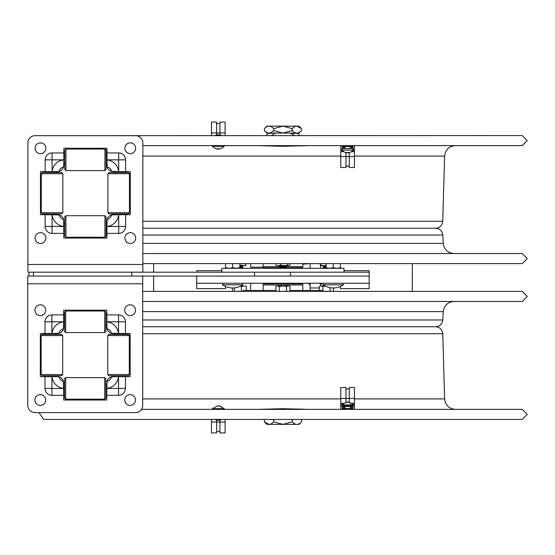 <?xml version="1.0" encoding="UTF-8"?>
<svg xmlns="http://www.w3.org/2000/svg" width="555" height="555" viewBox="0 0 555 555"><rect width="100%" height="100%" fill="white"/><g stroke="black" fill="none" stroke-linecap="round" stroke-linejoin="round"><path stroke-width="0.83" d="M153.624 291.396L153.624 276.064M153.624 272.2L153.624 263.604M412.289 263.604L412.289 291.396M131.757 276.064L33.522 276.064L33.522 272.2L131.757 272.2L131.757 276.064L369.179 276.064L369.179 283.251L196.734 283.251L196.734 276.064L196.734 288.635L225.476 288.635L225.476 286.463M310.113 268.329L310.113 263.604L302.787 264.138M320.464 265.602L320.464 268.329M320.464 285.978L320.464 283.251L320.464 285.041L322.24 283.265M310.113 290.431L310.113 283.251L310.113 285.041L308.316 283.251M302.87 291.396L302.87 290.431L290.126 290.431M275.786 290.431L243.132 290.431L243.132 291.396M263.042 291.396L263.042 290.431M322.781 291.396L322.781 290.431L302.87 290.431M302.787 290.431L302.787 284.972L263.125 284.972L263.125 290.431M263.771 283.251L263.195 283.82L302.718 283.82L302.142 283.251M263.125 263.604L263.125 266.608L280.379 266.608M285.534 266.608L302.787 266.608L302.787 263.604M279.88 267.76L263.195 267.76L263.771 268.329M302.142 268.329L302.718 267.76L286.033 267.76M245.879 265.103L245.678 265.602L243.846 265.602L245.879 265.103L245.879 263.604L250.624 263.604L250.624 267.156L263.195 267.156M254.495 276.064L290.501 276.064L290.501 272.2L254.495 272.2L254.495 276.064M33.522 272.2L28.922 272.2L28.922 276.064L33.522 276.064L27.75 276.064L27.75 405.393A7.187 7.187 0 0 0 34.937 412.58L135.524 412.58A7.187 7.187 0 0 0 142.711 405.393L142.711 276.064M27.896 272.2L27.896 264.464L142.857 264.464L142.857 272.2L254.495 272.2M369.179 276.064L369.179 272.2L290.501 272.2M344.031 272.2L344.031 268.329L221.882 268.329L221.882 272.2M336.864 268.329L340.437 267.69L340.437 268.329L340.437 263.604L522.22 263.604L527.25 258.575L522.22 253.545L142.857 253.545M333.257 263.604L333.257 267.69L336.829 268.329M329.677 268.329L333.257 267.69M326.069 268.329L326.069 267.69L329.649 268.329M326.069 263.604L326.069 267.69M225.476 266.795L225.476 268.329L225.476 267.69L229.055 268.329M340.437 266.795L340.437 268.329M236.27 268.329L239.85 267.69L239.85 268.329M232.663 263.604L232.663 267.69L236.236 268.329M239.85 263.604L239.85 267.69M229.083 268.329L232.663 267.69M522.22 263.604L142.857 263.604L225.476 263.604L225.476 268.329M343.399 284.819L323.107 284.819A17.961 17.961 0 0 0 343.399 284.819L342.914 283.251L343.399 284.819M242.806 284.819L222.513 284.819A17.961 17.961 0 0 0 242.806 284.819L242.313 283.251L242.806 284.819M326.069 265.602L324.918 265.602L326.069 265.408M320.658 265.103L322.906 265.602L320.436 265.602L320.658 263.604M322.906 265.602L324.918 265.602M320.436 265.602L320.006 263.604M285.346 291.396L284.93 291.299M288.281 291.396L289.023 291.396M287.906 291.299L286.512 291.299L286.512 286.477L284.035 285.978L287.761 285.978L286.512 286.477M289.849 291.299L289.023 291.299M232.933 291.396L232.219 291.299M234.397 287.878L234.397 291.299L233.301 291.299M333.402 291.396L333.68 287.955M331.467 291.299L328.484 291.396M331.834 291.396L332.577 291.396M333.402 291.299L332.577 291.299M285.214 265.602L287.65 265.103L288.461 265.602L278.992 265.602L280.608 265.103L280.608 263.604M288.461 265.602L289.994 265.103L289.994 263.604M287.65 265.103L287.65 263.604M276.73 265.602L276.383 265.45M280.608 265.103L283.043 265.602M275.918 265.103L275.918 263.604M277.535 265.602L278.992 265.602M239.85 265.144L239.989 263.604M239.989 265.103L243.846 265.602M242.022 265.602L239.85 265.602M142.857 272.2L131.757 272.2M45.156 214.716L41.327 214.716A0.86 0.86 0 0 1 40.466 213.855L40.466 172.466A0.86 0.86 0 0 1 41.327 171.606L45.156 171.606L45.156 159.854A6.91 6.91 0 0 1 52.066 152.944L63.818 152.944L63.818 149.115A0.86 0.86 0 0 1 64.678 148.254L106.067 148.254A0.86 0.86 0 0 1 106.928 149.115L106.928 152.944L118.687 152.944A6.91 6.91 0 0 1 125.596 159.854L125.596 171.606L129.419 171.606A0.86 0.86 0 0 1 130.279 172.466L130.279 213.855A0.86 0.86 0 0 1 129.419 214.716L125.596 214.716L125.596 226.475A6.91 6.91 0 0 1 118.687 233.384L106.928 233.384L106.928 237.207A0.86 0.86 0 0 1 106.067 238.067L64.678 238.067A0.86 0.86 0 0 1 63.818 237.207L63.61 219.398A6.022 6.022 0 0 1 59.135 214.924L45.156 214.716L45.156 226.475A6.91 6.91 0 0 0 52.066 233.384L63.818 233.384M125.596 214.716L114.635 214.716M45.156 171.606L56.117 171.606M142.857 264.464L142.857 142.864A7.187 7.187 0 0 0 135.67 135.684L35.076 135.684A7.187 7.187 0 0 0 27.896 142.864L27.896 264.464M63.818 163.905L63.818 152.944M57.547 171.606L57.533 171.606A6.285 6.285 0 0 0 63.818 165.321L63.818 163.441L63.818 165.321A6.285 6.285 0 0 1 63.61 166.923L63.818 159.902A12.931 12.931 0 0 0 52.121 171.606L59.135 171.398A6.285 6.285 0 0 0 63.61 166.923A6.022 6.022 0 0 0 59.135 171.398A6.285 6.285 0 0 1 57.547 171.606L55.66 171.606L57.533 171.606A6.285 6.285 0 0 0 59.135 171.398M106.928 152.944L107.136 166.923A6.285 6.285 0 0 1 106.928 165.321L106.928 163.441L106.928 165.321M114.635 171.606L125.596 171.606M107.136 166.923A6.285 6.285 0 0 1 107.046 166.535A6.285 6.285 0 0 0 111.61 171.398L111.61 171.398A6.022 6.022 0 0 0 107.136 166.923A6.285 6.285 0 0 0 111.61 171.398L118.631 171.606A12.931 12.931 0 0 0 106.928 159.902M118.687 233.384L118.687 214.716L111.61 214.924A6.285 6.285 0 0 1 113.22 214.716L115.093 214.716L115.093 213.855M106.928 222.416L106.928 233.384M111.61 214.924A6.285 6.285 0 0 1 111.999 214.834A6.285 6.285 0 0 0 107.136 219.398L107.136 219.398A6.022 6.022 0 0 0 111.61 214.924A6.285 6.285 0 0 0 107.136 219.398L106.928 226.419A12.931 12.931 0 0 0 118.631 214.716M45.156 226.475L63.818 226.475L63.818 222.416M56.117 214.716L52.121 214.716A12.931 12.931 0 0 0 63.818 226.419M52.066 152.944L52.121 171.606M63.818 220.994L63.818 221.001A6.285 6.285 0 0 0 63.61 219.398A6.285 6.285 0 0 1 63.818 221.001A6.285 6.285 0 0 0 59.135 214.924L59.135 214.924A6.285 6.285 0 0 0 57.533 214.716L55.66 214.716L57.533 214.716A6.285 6.285 0 0 1 57.762 214.723M62.84 173.701L61.695 172.556L42.437 172.556L41.285 173.701L41.285 212.704L62.84 212.704L62.84 173.701L41.285 173.701M62.84 212.704L61.695 213.855L42.437 213.855L41.285 212.704M65.92 215.694L64.769 216.845L64.769 236.097L65.92 237.249L104.916 237.249L104.916 215.694L65.92 215.694L65.92 237.249M104.916 215.694L106.067 216.845L106.067 236.097L104.916 237.249M106.067 150.225L106.067 169.476L104.916 170.628L104.916 149.073L106.067 150.225M65.92 170.628L64.769 169.476L64.769 150.225L65.92 149.073L65.92 170.628L104.916 170.628M129.461 173.701L128.316 172.556L109.057 172.556L107.906 173.701L107.906 212.704L129.461 212.704L129.461 173.701L107.906 173.701M129.461 212.704L128.316 213.855L109.057 213.855L107.906 212.704M130.279 214.716L130.279 213.855L130.279 214.716M130.279 172.466L130.279 171.606L130.279 172.466M63.818 238.067L64.678 238.067L63.818 238.067M106.067 238.067L106.928 238.067L106.067 238.067M40.466 171.606L40.466 172.466L40.466 171.606M40.466 213.855L40.466 214.716L40.466 213.855M106.928 148.254L106.067 148.254L106.928 148.254M64.678 148.254L63.818 148.254L64.678 148.254M57.547 214.716A6.285 6.285 0 0 1 59.135 214.924M106.928 220.994A6.285 6.285 0 0 1 106.935 220.772A6.285 6.285 0 0 0 106.928 221.001L106.928 222.881L106.067 222.881M113.22 171.606L113.206 171.606A6.285 6.285 0 0 1 112.984 171.599A6.285 6.285 0 0 0 113.22 171.606L115.093 171.606L115.093 172.556M130.279 232.677A5.39 5.39 0 0 1 134.948 240.766A5.39 5.39 0 0 1 125.617 240.766A5.39 5.39 0 0 1 130.279 232.677M130.279 142.864A5.39 5.39 0 0 1 134.948 150.946A5.39 5.39 0 0 1 125.617 150.946A5.39 5.39 0 0 1 130.279 142.864M40.466 232.677A5.39 5.39 0 0 1 45.135 240.766A5.39 5.39 0 0 1 35.797 240.766A5.39 5.39 0 0 1 40.466 232.677M40.466 142.864A5.39 5.39 0 0 1 45.135 150.946A5.39 5.39 0 0 1 35.797 150.946A5.39 5.39 0 0 1 40.466 142.864M125.451 333.541L129.273 333.541A0.86 0.86 0 0 1 130.141 334.408L130.141 375.79A0.86 0.86 0 0 1 129.273 376.658L125.451 376.658L125.451 388.41A6.91 6.91 0 0 1 118.541 395.32L106.789 395.32L106.789 399.142A0.86 0.86 0 0 1 105.922 400.009L64.54 400.009A0.86 0.86 0 0 1 63.672 399.142L63.672 395.32L51.92 395.32A6.91 6.91 0 0 1 45.01 388.41L45.01 376.658L41.188 376.658A0.86 0.86 0 0 1 40.321 375.79L40.321 334.408A0.86 0.86 0 0 1 41.188 333.541L45.01 333.541L45.01 321.789A6.91 6.91 0 0 1 51.92 314.879L63.672 314.879L63.672 311.057A0.86 0.86 0 0 1 64.54 310.19L105.922 310.19A0.86 0.86 0 0 1 106.789 311.057L106.997 328.858A6.022 6.022 0 0 1 111.472 333.333L125.451 333.541L125.451 321.789A6.91 6.91 0 0 0 118.541 314.879L106.789 314.879M45.01 333.541L58.99 333.333A6.285 6.285 0 0 1 57.387 333.541L55.944 333.541M125.451 376.658L114.49 376.658M118.541 395.32L118.541 376.658L113.06 376.658A6.285 6.285 0 0 0 106.997 381.34L106.997 381.34A6.022 6.022 0 0 0 111.472 376.866A6.285 6.285 0 0 0 106.997 381.34L106.789 395.32M106.789 384.386L106.789 388.354A12.931 12.931 0 0 0 118.486 376.658M63.672 395.32L63.464 381.34A6.285 6.285 0 0 0 58.99 376.866A6.022 6.022 0 0 0 63.464 381.34M45.01 388.41L63.672 388.41L63.672 382.943A6.285 6.285 0 0 0 57.387 376.658L45.01 376.658M55.972 376.658L51.976 376.658A12.931 12.931 0 0 0 63.672 388.354M63.672 325.841L63.672 314.879M63.464 328.858A6.022 6.022 0 0 0 58.99 333.333A6.285 6.285 0 0 0 63.464 328.858L63.672 321.844A12.931 12.931 0 0 0 51.976 333.541M114.49 333.541L118.486 333.541A12.931 12.931 0 0 0 106.789 321.844M114.947 334.408L114.947 333.541L113.074 333.541A6.285 6.285 0 0 1 112.845 333.541A6.285 6.285 0 0 0 113.074 333.541L113.06 333.541A6.285 6.285 0 0 1 112.845 333.541M111.472 333.333L111.472 333.333A6.285 6.285 0 0 1 106.789 327.256L106.789 325.383L105.838 325.383M58.99 376.866L57.401 376.658A6.285 6.285 0 0 1 58.99 376.866A6.285 6.285 0 0 0 57.387 376.658L55.514 376.658L57.387 376.658M114.947 375.707L114.947 376.658L111.472 376.866A6.285 6.285 0 0 1 113.074 376.658A6.285 6.285 0 0 0 111.472 376.866M108.912 334.408L128.17 334.408L129.322 335.553L107.76 335.553L108.912 334.408M129.322 374.556L128.17 375.707L108.912 375.707L107.76 374.556L129.322 374.556L129.322 335.553M104.687 332.57L105.838 331.418L105.838 312.16L104.687 311.008L65.684 311.008L65.684 332.57L104.687 332.57L104.687 311.008M65.684 332.57L64.54 331.418L64.54 312.16L65.684 311.008M104.687 399.184L105.838 398.039L105.838 378.781L104.687 377.629L65.684 377.629L65.684 399.184L104.687 399.184L104.687 377.629M65.684 399.184L64.54 398.039L64.54 378.781L65.684 377.629M42.291 334.408L61.549 334.408L62.701 335.553L41.146 335.553L42.291 334.408M62.701 374.556L61.549 375.707L42.291 375.707L41.146 374.556L62.701 374.556L62.701 335.553M40.321 333.541L40.321 334.408L40.321 333.541M40.321 375.79L40.321 376.658L40.321 375.79M106.789 310.19L105.922 310.19L106.789 310.19M64.54 310.19L63.672 310.19L64.54 310.19M130.141 376.658L130.141 375.79L130.141 376.658M130.141 334.408L130.141 333.541L130.141 334.408M63.672 400.009L64.54 400.009L63.672 400.009M105.922 400.009L106.789 400.009L105.922 400.009M106.907 328.47A6.285 6.285 0 0 0 106.997 328.858A6.285 6.285 0 0 1 106.907 328.47M64.54 325.383L63.672 325.383L63.672 327.27A6.285 6.285 0 0 1 58.601 333.423A6.285 6.285 0 0 0 58.99 333.333M40.321 315.58A5.39 5.39 0 0 1 35.659 307.498A5.39 5.39 0 0 1 44.99 307.498A5.39 5.39 0 0 1 40.321 315.58M40.321 405.393A5.39 5.39 0 0 1 35.659 397.311A5.39 5.39 0 0 1 44.99 397.311A5.39 5.39 0 0 1 40.321 405.393M130.141 315.58A5.39 5.39 0 0 1 125.472 307.498A5.39 5.39 0 0 1 134.803 307.498A5.39 5.39 0 0 1 130.141 315.58M130.141 405.393A5.39 5.39 0 0 1 125.472 397.311A5.39 5.39 0 0 1 134.803 397.311A5.39 5.39 0 0 1 130.141 405.393M142.711 291.396L522.22 291.396L527.25 296.425L522.22 301.455L142.711 301.455M142.711 319.971L442.779 319.971C442.175 324.113 439.782 326.375 435.606 326.742L142.711 326.742M142.857 235.029L442.779 235.029L443.265 243.388C444.173 249.604 447.76 252.99 454.025 253.545M142.857 228.258L435.606 228.258C439.782 228.625 442.175 230.887 442.779 235.029M122.974 214.716L122.946 213.855M308.642 145.625L282.953 146.291L257.27 145.625M42.638 135.684L522.22 135.566L527.25 140.595L522.22 145.625L142.857 145.625M142.711 333.721L442.751 333.721L444.611 398.899C445.387 405.289 448.981 408.778 455.384 409.375M257.27 409.375L282.953 408.709L308.642 409.375M141.511 409.375L522.22 409.375L527.25 414.405L522.22 419.434L43.692 419.434L39.003 412.58M323.766 265.602L322.975 266.053L324.224 266.775L322.975 267.489L326.069 267.489M322.975 267.489L326.069 267.85M324.224 266.775L326.069 266.775M322.975 266.053L326.069 266.053M279.422 267.489L286.491 267.489L285.867 267.85L280.046 267.85L279.422 267.489L280.663 266.775L285.249 266.775L286.491 267.489M280.206 265.602L279.422 266.053L286.491 266.053L285.249 266.775M279.422 266.053L280.663 266.775M239.85 267.489L242.93 267.489L239.85 267.85M239.85 266.775L241.689 266.775L242.93 267.489M239.85 266.053L242.93 266.053L241.689 266.775M212.253 408.653L224.324 408.653L219.058 405.858L220.869 406.329L218.552 405.858L216.637 406.329L217.518 405.858L212.253 408.653L212.579 409.375M217.518 405.934L218.288 405.941M217.518 405.858L217.518 406.315M216.138 420.149L220.446 420.149L221.022 419.573L215.562 419.573L216.138 420.149M340.798 409.375L340.798 405.636L352.716 405.636M342.234 405.636L342.234 406.496L353.008 406.496L353.008 405.636L354.451 405.636L354.451 403.339L351.78 403.339M346.847 402.202L347.368 402.319M348.394 402.118L350.191 402.59L347.874 402.118L345.938 402.59L346.348 402.202L341.589 404.921L353.66 404.921L348.394 402.202M346.847 402.118L346.847 402.583M218.358 148.671L218.746 149.142L220.939 148.671L224.324 146.347L212.253 146.347L215.652 148.678L217.615 149.142L217.234 148.671L218.288 148.678M218.219 148.671L217.838 149.142L217.838 148.698M217.615 149.142L217.615 148.691M220.717 148.671L218.961 149.115M215.611 135.427L221.022 135.427L220.446 134.851L216.173 134.851M342.234 149.364L342.234 148.504L342.234 149.364L340.798 149.364L340.798 151.661L343.462 151.661M354.451 145.625L354.451 149.364L353.008 149.364L353.008 148.504L342.234 148.504M347 152.882L344.995 152.41L347.097 152.882L347.263 152.41L348.408 152.41L348.242 152.882L347.978 152.41L346.833 152.41M350.247 152.41L348.242 152.882L348.242 152.417M348.145 152.882L348.145 152.424M292.797 419.434L292.235 419.962L291.125 419.434M274.767 419.434L273.657 419.962L273.657 421.869L282.953 424.36L292.235 421.869C295.336 425.22 298.437 425.22 301.538 421.869L301.538 419.962L300.983 419.434M292.235 419.962L292.235 421.869M301.531 419.955L301.011 419.434M273.657 419.962L273.102 419.434M264.929 419.434L264.374 419.962L264.381 421.876C267.468 425.22 270.562 425.22 273.657 421.869M301.531 421.876L299.048 424.367L266.865 424.367L264.381 421.876L269.015 424.36M273.677 130.557L282.953 133.047L292.256 130.557L292.256 128.649L282.953 126.158L273.677 128.649C270.576 125.291 267.475 125.291 264.374 128.649L264.374 130.557C267.475 133.908 270.576 133.908 273.677 130.557L273.677 128.649M264.381 130.564L266.865 133.047L299.048 133.047L301.538 130.557L301.531 128.642C298.444 125.291 295.35 125.291 292.256 128.649M292.256 130.557C295.35 133.908 298.444 133.908 301.538 130.557M264.381 128.642L266.865 126.151L299.048 126.151L301.531 128.642L296.897 126.158M266.788 135.566L266.788 134.601A21.985 21.985 0 0 1 268.058 133.339L271.291 133.339A0.43 0.43 0 0 0 270.889 133.047M299.124 135.566L299.124 134.601A21.985 21.985 0 0 0 297.855 133.339L290.785 133.339A17.961 17.961 0 0 1 294.289 135.566M271.624 135.566A17.961 17.961 0 0 1 275.127 133.339M211.462 419.434L211.462 432.935L216.637 432.935L216.637 420.149M219.94 420.149L219.94 432.935L225.115 432.935L225.115 422.015L211.462 422.015M225.115 419.434L225.115 422.015M340.798 405.636L340.798 387.529L345.966 387.529L345.966 398.448L349.275 398.448L349.275 402.285M354.451 403.339L354.451 387.529L349.275 387.529L349.275 398.448L354.451 398.448M353.008 404.269L353.008 403.339M342.234 403.339L342.234 404.269M345.966 402.285L345.966 398.448L340.798 398.448M342.234 409.375L342.234 408.508L353.008 408.508L353.008 408.091L350.351 408.091M344.891 407.072L342.234 407.072L342.234 408.508M344.891 408.091L342.234 408.091M353.008 408.091L350.351 408.119M344.891 408.119L342.234 408.119M353.008 408.119L353.008 407.072L350.351 407.072M354.451 409.375L354.451 405.636M353.008 408.508L353.008 409.375M340.798 403.339L343.462 403.339M225.115 135.566L225.115 122.065L219.94 122.065L219.94 134.851M216.637 134.851L216.637 122.065L211.462 122.065L211.462 132.985L225.115 132.985M211.462 135.566L211.462 132.985M354.451 149.364L354.451 167.471L349.275 167.471L349.275 156.552L345.966 156.552L345.966 152.701M340.798 151.661L340.798 167.471L345.966 167.471L345.966 156.552L340.798 156.552M342.234 150.731L342.234 151.661M353.008 151.661L353.008 150.731M349.275 152.701L349.275 156.552L354.451 156.552M353.008 145.625L353.008 146.492L342.234 146.492L342.234 146.908L344.891 146.908M350.351 147.928L353.008 147.928L353.008 146.492M350.351 146.908L353.008 146.908M342.234 146.908L344.891 146.881M350.351 146.881L353.008 146.881M342.234 146.881L342.234 147.928L344.891 147.928M340.798 145.625L340.798 149.364M342.234 146.492L342.234 145.625L342.234 146.492M354.451 151.661L351.78 151.661M340.437 286.463L340.437 288.635L369.179 288.635L369.179 283.251M344.031 270.673L369.179 270.673L369.179 272.2M196.734 272.2L196.734 270.673L221.882 270.673M290.126 286.477L288.877 285.978L290.126 286.477L289.946 291.299M288.877 285.978L287.761 285.978M284.035 285.978L279.345 286.477L279.345 291.299L280.511 291.396M280.927 291.396L284.646 291.299M285.346 291.299L286.512 291.299M279.345 286.477L278.117 285.978L281.822 285.978M278.117 285.978L275.786 286.477L276.05 291.396M276.869 291.396L277.958 291.396M277.958 291.299L279.345 291.299M276.869 291.299L276.05 291.299M280.927 291.299L280.511 291.299M244.616 285.978L246.344 286.477L244.616 285.978L241.349 286.477L241.349 291.299L243.132 291.299M245.851 286.061L246.344 286.477L246.344 290.431M240.863 285.978L243.076 285.978M241.349 286.477L240.377 286.22M234.397 291.299L235.48 291.396M236.021 291.299L241.349 291.299M232.448 287.962L232.448 291.299M319.347 286.477L320.575 285.978L319.347 286.477L319.347 290.431M322.781 291.299L328.484 291.299M325.376 285.978L322.906 286.477L322.906 291.299M322.906 286.477L320.575 285.978M321.671 285.978L325.05 285.978M330.072 287.677L330.072 291.299M319.347 287.976L310.113 287.976M303.564 264.138L303.564 263.604M106.928 226.475L125.596 226.475M125.596 159.854L118.687 159.854L118.687 152.944M63.818 159.854L45.156 159.854M52.066 214.716L52.066 233.384M106.928 159.854L118.687 159.854L118.687 171.606M142.711 283.792L27.75 283.792M51.92 333.541L51.92 321.789L45.01 321.789M51.92 376.658L51.92 395.32M106.789 388.41L125.451 388.41M125.451 321.789L118.541 321.789L118.541 314.879M106.789 321.789L118.541 321.789L118.541 333.541M51.92 314.879L51.92 321.789L63.672 321.789M442.779 319.971L443.265 311.612L142.711 311.612M142.857 243.388L443.265 243.388M435.571 228.258C439.844 227.855 442.238 225.531 442.751 221.278L142.857 221.278M442.751 221.278L444.611 156.101L354.451 156.101M340.798 156.101L142.857 156.101M300.775 145.993L300.775 145.625M265.137 145.625L265.137 145.993M123.168 333.541L129.801 333.721M142.711 398.899L340.798 398.899M354.451 398.899L444.611 398.899M265.137 409.007L265.137 409.375M300.775 409.375L300.775 409.007M345.03 152.431L341.589 150.079L353.66 150.079L353.334 149.364M353.008 403.915L352.591 403.915M342.65 403.915L342.234 403.915M342.234 151.085L342.65 151.085M352.591 151.085L353.008 151.085M252.421 267.156L252.421 268.329M302.718 284.972L302.718 283.82M263.195 284.972L263.195 283.82M263.195 266.608L263.195 267.76M302.718 266.608L302.718 267.76M250.624 290.431L250.624 283.251M323.107 284.819L323.593 283.251L323.107 284.819M222.513 284.819L222.999 283.251L222.513 284.819M48.472 171.606L48.472 172.556M48.472 213.855L48.472 214.716M55.66 171.606L55.66 172.556M55.66 213.855L55.66 214.716M64.769 222.881L63.818 222.881M106.928 230.061L106.067 230.061M64.769 230.061L63.818 230.061M122.28 171.606L122.28 172.556M122.28 213.855L122.28 214.716M106.928 156.26L106.067 156.26M64.769 156.26L63.818 156.26M106.928 163.441L106.067 163.441M64.769 163.441L63.818 163.441M65.92 149.073L104.916 149.073M122.135 376.658L122.135 375.707M122.135 334.408L122.135 333.541M63.672 318.195L64.54 318.195M105.838 318.195L106.789 318.195M55.514 376.658L55.514 375.707M55.514 334.408L55.514 333.541M48.327 376.658L48.327 375.707M48.327 334.408L48.327 333.541M63.672 392.003L64.54 392.003M105.838 392.003L106.789 392.003M63.672 384.816L64.54 384.816M105.838 384.816L106.789 384.816M107.76 374.556L107.76 335.553M41.146 374.556L41.146 335.553M443.265 311.612C444.173 305.396 447.76 302.01 454.025 301.455M444.611 156.101C445.387 149.711 448.981 146.222 455.384 145.625M442.751 333.721C442.238 329.469 439.844 327.145 435.571 326.742M123.161 333.721L123.141 334.408M285.707 265.602L286.491 266.053M242.147 265.602L242.93 266.053M224.324 408.653L224.005 409.375M341.589 404.921L341.908 405.636M353.66 404.921L353.334 405.636M344.891 406.496L344.891 408.508M350.351 406.496L350.351 408.508M224.324 146.347L224.005 145.625M212.253 146.347L212.579 145.625M216.138 134.851L215.562 135.566M341.589 150.079L341.908 149.364M350.219 152.431L353.66 150.079M350.351 148.504L350.351 146.492M344.891 148.504L344.891 146.492M264.901 419.434L264.381 419.955M294.594 133.484L295.024 133.047M216.637 431.499L219.94 431.499M349.275 388.965L345.966 388.965M219.94 123.501L216.637 123.501M345.966 166.035L349.275 166.035"/></g></svg>
